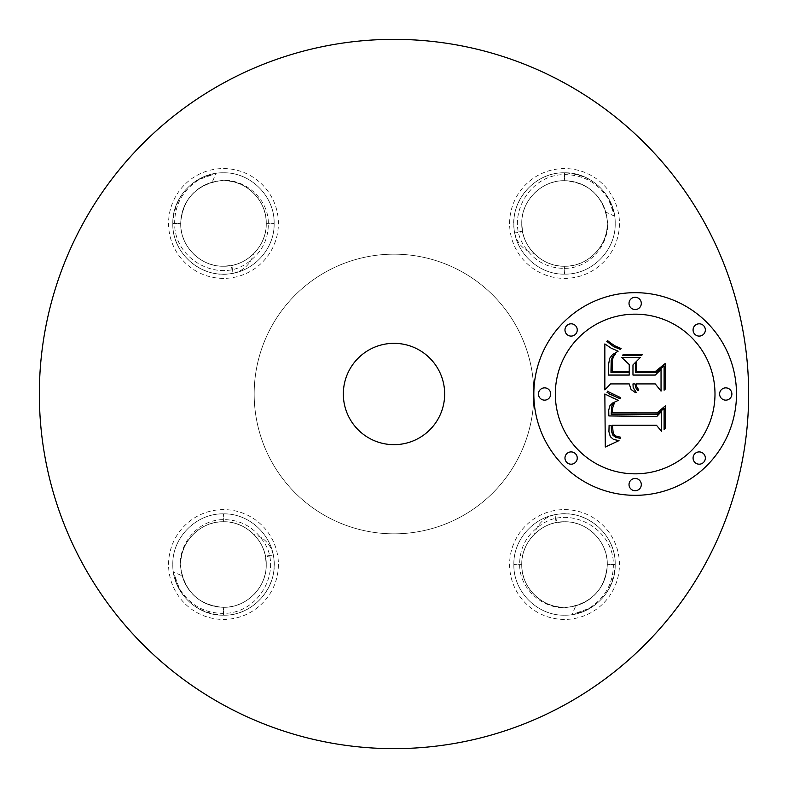 <?xml version="1.0" encoding="UTF-8"?>
<svg xmlns="http://www.w3.org/2000/svg" width="788" height="788" viewBox="0 0 788 788"><rect width="100%" height="100%" fill="white"/><g stroke="black" fill="none" stroke-linecap="round" stroke-linejoin="round"><path stroke-width="0.59" stroke-dasharray="3.94 2.96" d="M527.005 243.975A42.759 42.759 0 0 1 544.025 185.948A42.759 42.759 0 0 1 602.052 202.969A42.759 42.759 0 0 1 585.031 260.995A42.759 42.759 0 0 1 527.005 243.975M607.036 218.877C611.409 241.808 590.892 268.403 564.809 268.344C547.424 268.432 533.801 260.858 523.951 245.639C505.61 218.463 527.911 174.512 564.435 174.621C583.475 174.7 598.2 182.954 608.592 199.403L614.66 216.178C608.661 189.347 591.955 174.897 564.523 172.808C537.416 172.139 513.195 196.37 513.865 223.477C513.195 250.584 537.416 274.805 564.523 274.135C591.63 274.805 615.861 250.584 615.192 223.477C615.861 196.37 591.63 172.139 564.523 172.808C537.416 172.139 513.195 196.37 513.865 223.477C513.195 250.584 537.416 274.805 564.523 274.135C591.63 274.805 615.861 250.584 615.192 223.477C615.861 196.37 591.63 172.139 564.523 172.808C537.416 172.139 513.195 196.37 513.865 223.477C513.195 250.584 537.416 274.805 564.523 274.135C591.63 274.805 615.861 250.584 615.192 223.477C615.861 196.37 591.63 172.139 564.523 172.808C537.416 172.139 513.195 196.37 513.865 223.477C513.195 250.584 537.416 274.805 564.523 274.135C591.63 274.805 615.861 250.584 615.192 223.477C615.861 196.37 591.63 172.139 564.523 172.808C537.416 172.139 513.195 196.37 513.865 223.477C513.195 250.584 537.416 274.805 564.523 274.135C591.63 274.805 615.861 250.584 615.192 223.477C615.861 196.37 591.63 172.139 564.523 172.808C537.416 172.139 513.195 196.37 513.865 223.477C513.195 250.584 537.416 274.805 564.523 274.135C591.63 274.805 615.861 250.584 615.192 223.477C615.861 196.37 591.63 172.139 564.523 172.808L564.907 180.718C581.278 181.398 593.659 188.825 602.052 202.969C605.519 209.391 607.262 216.227 607.292 223.477C607.942 246.319 587.129 267.102 564.139 266.236C541.425 266.659 521.144 246.043 521.764 223.477C521.193 200.497 541.849 179.94 564.907 180.718C581.278 181.398 593.659 188.825 602.052 202.969C605.519 209.381 607.262 216.217 607.292 223.477C607.912 246.043 587.621 266.659 564.907 266.236C541.927 267.102 521.114 246.319 521.764 223.477L522.454 231.111C523.981 239.532 527.852 246.989 534.067 253.48C528.058 247.245 524.237 240.044 522.602 231.859L521.764 223.477C521.213 200.773 541.346 180.373 564.139 180.718C580.835 181.142 593.472 188.559 602.052 202.969C605.519 209.391 607.262 216.227 607.292 223.477C607.942 246.319 587.129 267.102 564.139 266.236C541.425 266.659 521.144 246.043 521.764 223.477C521.114 200.625 541.927 179.851 564.907 180.718C581.278 181.398 593.659 188.825 602.052 202.969C605.519 209.381 607.262 216.217 607.292 223.477C607.912 246.043 587.621 266.659 564.907 266.236C541.927 267.102 521.114 246.319 521.764 223.477C521.144 200.901 541.425 180.285 564.139 180.718C580.835 181.142 593.472 188.559 602.052 202.969C605.519 209.391 607.262 216.227 607.292 223.477C607.942 246.319 587.129 267.102 564.139 266.236C541.425 266.659 521.144 246.043 521.764 223.477C521.114 200.625 541.927 179.851 564.907 180.718C581.278 181.398 593.659 188.825 602.052 202.969C605.519 209.381 607.262 216.217 607.292 223.477C607.912 246.043 587.621 266.659 564.907 266.236C541.927 267.102 521.114 246.319 521.764 223.477C521.144 200.901 541.425 180.285 564.139 180.718C580.835 181.142 593.472 188.559 602.052 202.969C605.519 209.391 607.262 216.227 607.292 223.477C607.942 246.319 587.129 267.102 564.139 266.236C541.425 266.659 521.144 246.043 521.764 223.477C521.114 200.625 541.927 179.851 564.907 180.718C581.278 181.398 593.659 188.825 602.052 202.969C605.519 209.381 607.262 216.217 607.292 223.477C607.912 246.043 587.621 266.659 564.907 266.236C541.927 267.102 521.114 246.319 521.764 223.477C521.144 200.901 541.425 180.285 564.139 180.718C580.835 181.142 593.472 188.559 602.052 202.969C605.519 209.391 607.262 216.227 607.292 223.477C607.942 246.319 587.129 267.102 564.139 266.236C541.425 266.659 521.144 246.043 521.764 223.477C521.114 200.625 541.927 179.851 564.907 180.718C581.278 181.398 593.659 188.825 602.052 202.969C605.519 209.381 607.262 216.217 607.292 223.477C607.912 246.043 587.621 266.659 564.907 266.236C541.927 267.102 521.114 246.319 521.764 223.477C521.144 200.901 541.425 180.285 564.139 180.718C580.835 181.142 593.472 188.559 602.052 202.969C605.519 209.391 607.262 216.227 607.292 223.477C607.942 246.319 587.129 267.102 564.139 266.236C541.425 266.659 521.144 246.043 521.764 223.477C521.114 200.625 541.927 179.851 564.907 180.718C585.484 182.097 599.097 192.558 605.745 212.1A42.759 42.759 0 0 1 607.036 218.877C602.505 195.227 588.203 182.501 564.139 180.718C541.425 180.285 521.144 200.901 521.764 223.477C521.114 200.625 541.927 179.851 564.907 180.718L564.523 172.808C533.831 171.843 508.053 202.989 514.761 232.962A26.24 26.24 0 0 0 534.067 253.48M522.454 231.111L514.761 232.962L522.602 231.859M612.719 197.148A54.924 54.924 0 0 1 590.852 271.673A54.924 54.924 0 0 1 516.327 249.806A54.924 54.924 0 0 1 538.194 175.281A54.924 54.924 0 0 1 612.719 197.148M614.66 216.178L605.745 212.1M223.969 705.23A354.649 354.649 0 0 1 82.77 223.969A354.649 354.649 0 0 1 564.031 82.77A354.649 354.649 0 0 1 705.23 564.031A354.649 354.649 0 0 1 223.969 705.23M461.039 271.289A139.831 139.831 0 0 1 516.711 461.039A139.831 139.831 0 0 1 326.961 516.711A139.831 139.831 0 0 1 271.289 326.961A139.831 139.831 0 0 1 461.039 271.289A139.831 139.831 0 0 1 516.711 461.039A139.831 139.831 0 0 1 326.961 516.711A139.831 139.831 0 0 1 271.289 326.961A139.831 139.831 0 0 1 461.039 271.289M590.852 612.719A54.924 54.924 0 0 1 516.327 590.852A54.924 54.924 0 0 1 538.194 516.327A54.924 54.924 0 0 1 612.719 538.194A54.924 54.924 0 0 1 590.852 612.719M175.281 590.852A54.924 54.924 0 0 1 197.148 516.327A54.924 54.924 0 0 1 271.673 538.194A54.924 54.924 0 0 1 249.806 612.719A54.924 54.924 0 0 1 175.281 590.852M197.148 175.281A54.924 54.924 0 0 1 271.673 197.148A54.924 54.924 0 0 1 249.806 271.673A54.924 54.924 0 0 1 175.281 249.806A54.924 54.924 0 0 1 197.148 175.281M575.9 605.745A42.759 42.759 0 0 1 569.123 607.036C546.192 611.409 519.597 590.892 519.656 564.809C519.568 547.424 527.142 533.801 542.361 523.951C569.537 505.61 613.488 527.911 613.379 564.435C613.3 583.475 605.046 598.2 588.597 608.592L571.822 614.66L575.9 605.745C595.442 599.097 605.903 585.484 607.282 564.907C608.149 541.927 587.375 521.114 564.523 521.764C541.681 521.114 520.898 541.927 521.764 564.907C521.341 587.621 541.957 607.912 564.523 607.292C571.773 607.262 578.609 605.519 585.031 602.052A42.759 42.759 0 0 1 527.005 585.031A42.759 42.759 0 0 1 544.025 527.005A42.759 42.759 0 0 1 602.052 544.025A42.759 42.759 0 0 1 585.031 602.052C578.619 605.519 571.783 607.262 564.523 607.292C571.773 607.262 578.609 605.519 585.031 602.052C578.619 605.519 571.783 607.262 564.523 607.292C571.773 607.262 578.609 605.519 585.031 602.052C578.619 605.519 571.783 607.262 564.523 607.292C571.773 607.262 578.609 605.519 585.031 602.052C578.619 605.519 571.783 607.262 564.523 607.292C571.773 607.262 578.609 605.519 585.031 602.052C578.619 605.519 571.783 607.262 564.523 607.292C571.773 607.262 578.609 605.519 585.031 602.052C599.441 593.472 606.859 580.835 607.282 564.139C607.715 541.425 587.099 521.144 564.523 521.764C541.957 521.144 521.341 541.425 521.764 564.139C520.898 587.129 541.681 607.942 564.523 607.292C541.681 607.942 520.898 587.129 521.764 564.139C521.341 541.425 541.957 521.144 564.523 521.764C541.681 521.114 520.898 541.927 521.764 564.907C521.341 587.621 541.957 607.912 564.523 607.292C541.681 607.942 520.898 587.129 521.764 564.139C521.341 541.425 541.957 521.144 564.523 521.764C587.099 521.144 607.715 541.425 607.282 564.139C605.499 588.203 592.773 602.505 569.123 607.036M182.255 575.9A42.759 42.759 0 0 1 180.964 569.123C176.591 546.192 197.108 519.597 223.191 519.656C240.576 519.568 254.199 527.142 264.049 542.361C282.39 569.537 260.089 613.488 223.565 613.379C204.525 613.3 189.8 605.046 179.408 588.597L173.34 571.822L182.255 575.9C188.903 595.442 202.516 605.903 223.093 607.282C246.073 608.149 266.886 587.375 266.236 564.523C266.886 541.681 246.073 520.898 223.093 521.764C200.379 521.341 180.088 541.957 180.708 564.523C180.738 571.773 182.481 578.609 185.948 585.031A42.759 42.759 0 0 1 202.969 527.005A42.759 42.759 0 0 1 260.995 544.025A42.759 42.759 0 0 1 243.975 602.052A42.759 42.759 0 0 1 185.948 585.031C182.481 578.619 180.738 571.783 180.708 564.523C180.738 571.773 182.481 578.609 185.948 585.031C182.481 578.619 180.738 571.783 180.708 564.523C180.738 571.773 182.481 578.609 185.948 585.031C182.481 578.619 180.738 571.783 180.708 564.523C180.738 571.773 182.481 578.609 185.948 585.031C182.481 578.619 180.738 571.783 180.708 564.523C180.738 571.773 182.481 578.609 185.948 585.031C182.481 578.619 180.738 571.783 180.708 564.523C180.738 571.773 182.481 578.609 185.948 585.031C194.528 599.441 207.165 606.859 223.861 607.282C246.575 607.715 266.856 587.099 266.236 564.523C266.856 541.957 246.575 521.341 223.861 521.764C200.871 520.898 180.058 541.681 180.708 564.523C180.058 541.681 200.871 520.898 223.861 521.764C246.575 521.341 266.856 541.957 266.236 564.523C266.886 541.681 246.073 520.898 223.093 521.764C200.379 521.341 180.088 541.957 180.708 564.523C180.058 541.681 200.871 520.898 223.861 521.764C246.575 521.341 266.856 541.957 266.236 564.523C266.856 587.099 246.575 607.715 223.861 607.282C199.797 605.499 185.495 592.773 180.964 569.123M212.1 182.255A42.759 42.759 0 0 1 218.877 180.964C241.808 176.591 268.403 197.108 268.344 223.191C268.432 240.576 260.858 254.199 245.639 264.049C218.463 282.39 174.512 260.089 174.621 223.565C174.7 204.525 182.954 189.8 199.403 179.408L216.178 173.34L212.1 182.255C192.558 188.903 182.097 202.516 180.718 223.093C179.851 246.073 200.625 266.886 223.477 266.236C246.319 266.886 267.102 246.073 266.236 223.093C266.659 200.379 246.043 180.088 223.477 180.708C216.227 180.738 209.391 182.481 202.969 185.948A42.759 42.759 0 0 1 260.995 202.969A42.759 42.759 0 0 1 243.975 260.995A42.759 42.759 0 0 1 185.948 243.975A42.759 42.759 0 0 1 202.969 185.948C209.381 182.481 216.217 180.738 223.477 180.708C216.227 180.738 209.391 182.481 202.969 185.948C209.381 182.481 216.217 180.738 223.477 180.708C216.227 180.738 209.391 182.481 202.969 185.948C209.381 182.481 216.217 180.738 223.477 180.708C216.227 180.738 209.391 182.481 202.969 185.948C209.381 182.481 216.217 180.738 223.477 180.708C216.227 180.738 209.391 182.481 202.969 185.948C209.381 182.481 216.217 180.738 223.477 180.708C216.227 180.738 209.391 182.481 202.969 185.948C188.559 194.528 181.142 207.165 180.718 223.861C180.285 246.575 200.901 266.856 223.477 266.236C246.043 266.856 266.659 246.575 266.236 223.861C267.102 200.871 246.319 180.058 223.477 180.708C246.319 180.058 267.102 200.871 266.236 223.861C266.659 246.575 246.043 266.856 223.477 266.236C246.319 266.886 267.102 246.073 266.236 223.093C266.659 200.379 246.043 180.088 223.477 180.708C246.319 180.058 267.102 200.871 266.236 223.861C266.659 246.575 246.043 266.856 223.477 266.236C200.901 266.856 180.285 246.575 180.718 223.861C182.501 199.797 195.227 185.495 218.877 180.964M418.29 349.537A50.668 50.668 0 0 1 438.463 418.29A50.668 50.668 0 0 1 369.71 438.463A50.668 50.668 0 0 1 349.537 369.71A50.668 50.668 0 0 1 418.29 349.537M571.822 614.66C598.653 608.661 613.103 591.955 615.192 564.523C615.861 537.416 591.63 513.195 564.523 513.865C537.416 513.195 513.195 537.416 513.865 564.523C513.195 591.63 537.416 615.861 564.523 615.192C591.63 615.861 615.861 591.63 615.192 564.523C615.861 537.416 591.63 513.195 564.523 513.865C537.416 513.195 513.195 537.416 513.865 564.523C513.195 591.63 537.416 615.861 564.523 615.192C591.63 615.861 615.861 591.63 615.192 564.523C615.861 537.416 591.63 513.195 564.523 513.865C537.416 513.195 513.195 537.416 513.865 564.523C513.195 591.63 537.416 615.861 564.523 615.192C591.63 615.861 615.861 591.63 615.192 564.523C615.861 537.416 591.63 513.195 564.523 513.865C537.416 513.195 513.195 537.416 513.865 564.523C513.195 591.63 537.416 615.861 564.523 615.192C591.63 615.861 615.861 591.63 615.192 564.523C615.861 537.416 591.63 513.195 564.523 513.865C537.416 513.195 513.195 537.416 513.865 564.523C513.195 591.63 537.416 615.861 564.523 615.192C591.63 615.861 615.861 591.63 615.192 564.523C615.861 537.416 591.63 513.195 564.523 513.865C537.416 513.195 513.195 537.416 513.865 564.523C513.195 591.63 537.416 615.861 564.523 615.192C591.63 615.861 615.861 591.63 615.192 564.523C616.157 533.831 585.011 508.053 555.038 514.761L556.141 522.602L564.523 521.764C587.375 521.114 608.149 541.927 607.282 564.907C606.602 581.278 599.175 593.659 585.031 602.052C599.175 593.659 606.602 581.278 607.282 564.907C608.149 541.927 587.375 521.114 564.523 521.764C541.681 521.114 520.898 541.927 521.764 564.907C521.341 587.621 541.957 607.912 564.523 607.292C541.681 607.942 520.898 587.129 521.764 564.139C521.341 541.425 541.957 521.144 564.523 521.764C587.099 521.144 607.715 541.425 607.282 564.139C606.859 580.835 599.441 593.472 585.031 602.052C599.175 593.659 606.602 581.278 607.282 564.907C608.149 541.927 587.375 521.114 564.523 521.764C541.681 521.114 520.898 541.927 521.764 564.907C521.341 587.621 541.957 607.912 564.523 607.292C541.681 607.942 520.898 587.129 521.764 564.139C521.341 541.425 541.957 521.144 564.523 521.764C587.099 521.144 607.715 541.425 607.282 564.139C606.859 580.835 599.441 593.472 585.031 602.052C599.175 593.659 606.602 581.278 607.282 564.907C608.149 541.927 587.375 521.114 564.523 521.764C541.681 521.114 520.898 541.927 521.764 564.907C521.341 587.621 541.957 607.912 564.523 607.292C541.681 607.942 520.898 587.129 521.764 564.139C521.341 541.425 541.957 521.144 564.523 521.764C587.099 521.144 607.715 541.425 607.282 564.139C606.859 580.835 599.441 593.472 585.031 602.052C599.175 593.659 606.602 581.278 607.282 564.907C608.149 541.927 587.375 521.114 564.523 521.764C587.227 521.213 607.627 541.346 607.282 564.139C606.859 580.835 599.441 593.472 585.031 602.052C599.175 593.659 606.602 581.278 607.282 564.907C608.06 541.849 587.503 521.193 564.523 521.764L556.889 522.454L555.038 514.761A26.24 26.24 0 0 0 534.52 534.067C540.755 528.058 547.955 524.237 556.141 522.602M556.889 522.454C548.468 523.981 541.011 527.852 534.52 534.067M173.34 571.822C179.339 598.653 196.045 613.103 223.477 615.192C250.584 615.861 274.805 591.63 274.135 564.523C274.805 537.416 250.584 513.195 223.477 513.865C196.37 513.195 172.139 537.416 172.808 564.523C172.139 591.63 196.37 615.861 223.477 615.192C250.584 615.861 274.805 591.63 274.135 564.523C274.805 537.416 250.584 513.195 223.477 513.865C196.37 513.195 172.139 537.416 172.808 564.523C172.139 591.63 196.37 615.861 223.477 615.192C250.584 615.861 274.805 591.63 274.135 564.523C274.805 537.416 250.584 513.195 223.477 513.865C196.37 513.195 172.139 537.416 172.808 564.523C172.139 591.63 196.37 615.861 223.477 615.192C250.584 615.861 274.805 591.63 274.135 564.523C274.805 537.416 250.584 513.195 223.477 513.865C196.37 513.195 172.139 537.416 172.808 564.523C172.139 591.63 196.37 615.861 223.477 615.192C250.584 615.861 274.805 591.63 274.135 564.523C274.805 537.416 250.584 513.195 223.477 513.865C196.37 513.195 172.139 537.416 172.808 564.523C172.139 591.63 196.37 615.861 223.477 615.192C250.584 615.861 274.805 591.63 274.135 564.523C274.805 537.416 250.584 513.195 223.477 513.865C196.37 513.195 172.139 537.416 172.808 564.523C172.139 591.63 196.37 615.861 223.477 615.192C254.169 616.157 279.947 585.011 273.239 555.038L265.398 556.141L266.236 564.523C266.886 587.375 246.073 608.149 223.093 607.282C206.722 606.602 194.341 599.175 185.948 585.031C194.341 599.175 206.722 606.602 223.093 607.282C246.073 608.149 266.886 587.375 266.236 564.523C266.886 541.681 246.073 520.898 223.093 521.764C200.379 521.341 180.088 541.957 180.708 564.523C180.058 541.681 200.871 520.898 223.861 521.764C246.575 521.341 266.856 541.957 266.236 564.523C266.856 587.099 246.575 607.715 223.861 607.282C207.165 606.859 194.528 599.441 185.948 585.031C194.341 599.175 206.722 606.602 223.093 607.282C246.073 608.149 266.886 587.375 266.236 564.523C266.886 541.681 246.073 520.898 223.093 521.764C200.379 521.341 180.088 541.957 180.708 564.523C180.058 541.681 200.871 520.898 223.861 521.764C246.575 521.341 266.856 541.957 266.236 564.523C266.856 587.099 246.575 607.715 223.861 607.282C207.165 606.859 194.528 599.441 185.948 585.031C194.341 599.175 206.722 606.602 223.093 607.282C246.073 608.149 266.886 587.375 266.236 564.523C266.886 541.681 246.073 520.898 223.093 521.764C200.379 521.341 180.088 541.957 180.708 564.523C180.058 541.681 200.871 520.898 223.861 521.764C246.575 521.341 266.856 541.957 266.236 564.523C266.856 587.099 246.575 607.715 223.861 607.282C207.165 606.859 194.528 599.441 185.948 585.031C194.341 599.175 206.722 606.602 223.093 607.282C246.073 608.149 266.886 587.375 266.236 564.523C266.787 587.227 246.654 607.627 223.861 607.282C207.165 606.859 194.528 599.441 185.948 585.031C194.341 599.175 206.722 606.602 223.093 607.282C246.151 608.06 266.807 587.503 266.236 564.523L265.546 556.889L273.239 555.038A26.24 26.24 0 0 0 253.933 534.52C259.941 540.755 263.763 547.955 265.398 556.141M265.546 556.889C264.019 548.468 260.148 541.011 253.933 534.52M216.178 173.34C189.347 179.339 174.897 196.045 172.808 223.477C172.139 250.584 196.37 274.805 223.477 274.135C250.584 274.805 274.805 250.584 274.135 223.477C274.805 196.37 250.584 172.139 223.477 172.808C196.37 172.139 172.139 196.37 172.808 223.477C172.139 250.584 196.37 274.805 223.477 274.135C250.584 274.805 274.805 250.584 274.135 223.477C274.805 196.37 250.584 172.139 223.477 172.808C196.37 172.139 172.139 196.37 172.808 223.477C172.139 250.584 196.37 274.805 223.477 274.135C250.584 274.805 274.805 250.584 274.135 223.477C274.805 196.37 250.584 172.139 223.477 172.808C196.37 172.139 172.139 196.37 172.808 223.477C172.139 250.584 196.37 274.805 223.477 274.135C250.584 274.805 274.805 250.584 274.135 223.477C274.805 196.37 250.584 172.139 223.477 172.808C196.37 172.139 172.139 196.37 172.808 223.477C172.139 250.584 196.37 274.805 223.477 274.135C250.584 274.805 274.805 250.584 274.135 223.477C274.805 196.37 250.584 172.139 223.477 172.808C196.37 172.139 172.139 196.37 172.808 223.477C172.139 250.584 196.37 274.805 223.477 274.135C250.584 274.805 274.805 250.584 274.135 223.477C274.805 196.37 250.584 172.139 223.477 172.808C196.37 172.139 172.139 196.37 172.808 223.477C171.843 254.169 202.989 279.947 232.962 273.239L231.859 265.398L223.477 266.236C200.625 266.886 179.851 246.073 180.718 223.093C181.398 206.722 188.825 194.341 202.969 185.948C188.825 194.341 181.398 206.722 180.718 223.093C179.851 246.073 200.625 266.886 223.477 266.236C246.319 266.886 267.102 246.073 266.236 223.093C266.659 200.379 246.043 180.088 223.477 180.708C246.319 180.058 267.102 200.871 266.236 223.861C266.659 246.575 246.043 266.856 223.477 266.236C200.901 266.856 180.285 246.575 180.718 223.861C181.142 207.165 188.559 194.528 202.969 185.948C188.825 194.341 181.398 206.722 180.718 223.093C179.851 246.073 200.625 266.886 223.477 266.236C246.319 266.886 267.102 246.073 266.236 223.093C266.659 200.379 246.043 180.088 223.477 180.708C246.319 180.058 267.102 200.871 266.236 223.861C266.659 246.575 246.043 266.856 223.477 266.236C200.901 266.856 180.285 246.575 180.718 223.861C181.142 207.165 188.559 194.528 202.969 185.948C188.825 194.341 181.398 206.722 180.718 223.093C179.851 246.073 200.625 266.886 223.477 266.236C246.319 266.886 267.102 246.073 266.236 223.093C266.659 200.379 246.043 180.088 223.477 180.708C246.319 180.058 267.102 200.871 266.236 223.861C266.659 246.575 246.043 266.856 223.477 266.236C200.901 266.856 180.285 246.575 180.718 223.861C181.142 207.165 188.559 194.528 202.969 185.948C188.825 194.341 181.398 206.722 180.718 223.093C179.851 246.073 200.625 266.886 223.477 266.236C200.773 266.787 180.373 246.654 180.718 223.861C181.142 207.165 188.559 194.528 202.969 185.948C188.825 194.341 181.398 206.722 180.718 223.093C179.94 246.151 200.497 266.807 223.477 266.236L231.111 265.546L232.962 273.239A26.24 26.24 0 0 0 253.48 253.933C247.245 259.941 240.044 263.763 231.859 265.398M231.111 265.546C239.532 264.019 246.989 260.148 253.48 253.933M610.562 383.914L604.849 389.893L604.849 343.932L611.005 348.089L618.137 351.192L612.434 354.679L609.705 358.274L608.641 364.046L608.523 375.058L629.248 375.058L629.248 372.36L610.956 372.36L611.202 360.421L612.473 356.826L615.477 353.94L613.468 356.678L612.404 359.781L612.158 371.256L629.248 371.256L629.248 364.568L621.762 357.486L640.319 357.486L632.971 364.923L632.971 375.058L655.281 375.058L661.043 369.395L661.043 391.134L655.281 383.914L636.241 383.914L636.881 387.115L638.812 389.893L637.886 390.74L635.758 387.745L635.049 383.914L632.971 383.914L633.178 387.617L636.241 392.375L635.532 392.68L631.09 389.499L629.248 383.914L610.562 383.914M605.292 447.023L604.849 393.97L612.375 398.127L618.265 400.393L612.66 402.983L609.902 405.751L608.73 410.095L608.838 415.936L656.837 416.468L661.664 411.238L661.664 431.479L656.483 425.274L612.424 425.274L613.251 433.518L615.487 435.922L620.481 437.192L620.481 438.335L619.476 438.226L615.398 437.143L612.877 435.193L611.409 431.194L611.271 425.766L609.104 425.274L608.927 431.726L610.326 436.67L613.537 439.468L619.013 440.6L605.292 447.023M622.648 355.398L623.318 354.245L642.447 354.245L641.777 355.398L622.648 355.398M607.016 392.286L607.637 391.183L612.818 394.315L620.57 397.605L620.166 398.748L612 395.399L607.016 392.286M606.799 341.362L607.548 340.564L614.63 345.725L621.102 348.532L620.481 349.468L614.955 347.36L606.799 341.362M614.148 403.21L612.532 408.342L612.443 412.882L656.965 412.922L665.289 405.879L665.289 428.505L664.097 429.529L664.097 408.312L657.32 414.252L611.183 414.252L611.695 406.155L614.148 403.21M635.492 363.455L636.684 362.175L636.684 371.256L655.636 371.256L665.289 363.455L665.289 389.095L664.097 390.208L664.097 365.937L656.168 372.36L635.492 372.36L635.492 363.455M635.158 292.673A101.327 101.327 0 0 0 533.831 394A101.327 101.327 0 0 0 635.158 495.327A101.327 101.327 0 0 0 736.494 394A101.327 101.327 0 0 0 635.158 292.673M635.158 473.834A79.834 79.834 0 0 0 714.992 394A79.834 79.834 0 0 0 635.158 314.166A79.834 79.834 0 0 0 555.323 394A79.834 79.834 0 0 0 635.158 473.834M544.577 400.137A6.137 6.137 0 0 0 550.723 394A6.137 6.137 0 0 0 544.577 387.863A6.137 6.137 0 0 0 538.44 394A6.137 6.137 0 0 0 544.577 400.137M635.158 309.556A6.137 6.137 0 0 0 641.304 303.419A6.137 6.137 0 0 0 635.158 297.273A6.137 6.137 0 0 0 629.021 303.419A6.137 6.137 0 0 0 635.158 309.556M571.113 336.092A6.137 6.137 0 0 0 577.249 329.945A6.137 6.137 0 0 0 571.113 323.809A6.137 6.137 0 0 0 564.966 329.945A6.137 6.137 0 0 0 571.113 336.092M725.738 400.137A6.137 6.137 0 0 0 731.885 394A6.137 6.137 0 0 0 725.738 387.863A6.137 6.137 0 0 0 719.602 394A6.137 6.137 0 0 0 725.738 400.137M699.212 336.092A6.137 6.137 0 0 0 705.349 329.945A6.137 6.137 0 0 0 699.212 323.809A6.137 6.137 0 0 0 693.076 329.945A6.137 6.137 0 0 0 699.212 336.092M635.158 478.444A6.137 6.137 0 0 0 629.021 484.581A6.137 6.137 0 0 0 635.158 490.727A6.137 6.137 0 0 0 641.304 484.581A6.137 6.137 0 0 0 635.158 478.444M571.113 451.908A6.137 6.137 0 0 0 564.966 458.055A6.137 6.137 0 0 0 571.113 464.191A6.137 6.137 0 0 0 577.249 458.055A6.137 6.137 0 0 0 571.113 451.908M699.212 451.908A6.137 6.137 0 0 0 693.076 458.055A6.137 6.137 0 0 0 699.212 464.191A6.137 6.137 0 0 0 705.349 458.055A6.137 6.137 0 0 0 699.212 451.908M564.523 172.808L564.139 180.718L564.523 172.808M564.523 274.135L564.907 266.236L564.523 274.135L564.139 266.236M615.192 564.523L607.282 564.139L615.192 564.523L607.282 564.907L615.192 564.523M521.764 564.139L513.865 564.523L521.764 564.907L513.865 564.523M223.477 615.192L223.861 607.282L223.477 615.192L223.093 607.282L223.477 615.192M223.861 521.764L223.477 513.865L223.093 521.764L223.477 513.865M172.808 223.477L180.718 223.861L172.808 223.477L180.718 223.093L172.808 223.477M266.236 223.861L274.135 223.477L266.236 223.093L274.135 223.477"/><path stroke-width="1.18" d="M223.969 705.23A354.649 354.649 0 0 1 82.77 223.969A354.649 354.649 0 0 1 564.031 82.77A354.649 354.649 0 0 1 705.23 564.031A354.649 354.649 0 0 1 223.969 705.23M418.29 349.537A50.668 50.668 0 0 1 438.463 418.29A50.668 50.668 0 0 1 369.71 438.463A50.668 50.668 0 0 1 349.537 369.71A50.668 50.668 0 0 1 418.29 349.537M635.158 292.673A101.327 101.327 0 0 1 736.494 394A101.327 101.327 0 0 1 635.158 495.327A101.327 101.327 0 0 1 533.831 394A101.327 101.327 0 0 1 635.158 292.673M635.158 314.166A79.834 79.834 0 0 1 714.992 394A79.834 79.834 0 0 1 635.158 473.834A79.834 79.834 0 0 1 555.323 394A79.834 79.834 0 0 1 635.158 314.166M605.48 394.305L618.265 400.393L612.66 402.983L609.902 405.751L608.73 410.095L608.838 415.936L656.837 416.468L661.664 411.238L661.664 431.479L656.483 425.274L612.424 425.274L613.251 433.518L615.487 435.922L620.481 437.192L620.481 438.335L619.476 438.226L615.398 437.143L612.877 435.193L611.409 431.194L611.271 425.766L609.104 425.274L608.927 431.726L610.326 436.67L613.537 439.468L619.013 440.6L605.292 447.023L604.849 393.97L605.48 394.305M608.464 391.794L620.57 397.605L620.166 398.748L609.676 394.138L607.016 392.286L607.637 391.183L608.464 391.794M614.128 403.692L612.532 408.342L612.443 412.882L656.965 412.922L665.289 405.879L665.289 428.505L664.097 429.529L664.097 408.312L657.32 414.252L611.183 414.252L611.695 406.155L612.847 404.185L614.541 403.003L614.128 403.692M604.849 343.932L611.005 348.089L618.137 351.192L612.434 354.679L609.705 358.274L608.641 364.046L608.523 375.058L629.248 375.058L629.248 372.36L610.956 372.36L611.202 360.421L612.473 356.826L615.477 353.94L613.468 356.678L612.404 359.781L612.158 371.256L629.248 371.256L629.248 364.568L621.762 357.486L640.319 357.486L632.971 364.923L632.971 375.058L655.281 375.058L661.043 369.395L661.043 391.134L655.281 383.914L636.241 383.914L636.881 387.115L638.812 389.893L637.886 390.74L635.758 387.745L635.049 383.914L632.971 383.914L633.178 387.617L636.241 392.375L635.532 392.68L631.09 389.499L629.248 383.914L610.562 383.914L604.849 389.893L604.849 343.932M609.016 341.785L614.63 345.725L621.102 348.532L620.481 349.468L613.586 346.602L606.799 341.362L607.548 340.564L609.016 341.785M642.447 354.245L641.777 355.398L622.648 355.398L623.318 354.245L642.447 354.245M636.684 371.256L655.636 371.256L665.289 363.455L665.289 389.095L664.097 390.208L664.097 365.937L656.168 372.36L635.492 372.36L635.492 363.455L636.684 362.175L636.684 371.256M544.577 387.863A6.137 6.137 0 0 1 550.723 394A6.137 6.137 0 0 1 544.577 400.137A6.137 6.137 0 0 1 538.44 394A6.137 6.137 0 0 1 544.577 387.863M635.158 297.273A6.137 6.137 0 0 1 641.304 303.419A6.137 6.137 0 0 1 635.158 309.556A6.137 6.137 0 0 1 629.021 303.419A6.137 6.137 0 0 1 635.158 297.273M571.113 323.809A6.137 6.137 0 0 1 577.249 329.945A6.137 6.137 0 0 1 571.113 336.092A6.137 6.137 0 0 1 564.966 329.945A6.137 6.137 0 0 1 571.113 323.809M725.738 387.863A6.137 6.137 0 0 1 731.885 394A6.137 6.137 0 0 1 725.738 400.137A6.137 6.137 0 0 1 719.602 394A6.137 6.137 0 0 1 725.738 387.863M699.212 323.809A6.137 6.137 0 0 1 705.349 329.945A6.137 6.137 0 0 1 699.212 336.092A6.137 6.137 0 0 1 693.076 329.945A6.137 6.137 0 0 1 699.212 323.809M635.158 490.727A6.137 6.137 0 0 1 629.021 484.581A6.137 6.137 0 0 1 635.158 478.444A6.137 6.137 0 0 1 641.304 484.581A6.137 6.137 0 0 1 635.158 490.727M571.113 464.191A6.137 6.137 0 0 1 564.966 458.055A6.137 6.137 0 0 1 571.113 451.908A6.137 6.137 0 0 1 577.249 458.055A6.137 6.137 0 0 1 571.113 464.191M699.212 464.191A6.137 6.137 0 0 1 693.076 458.055A6.137 6.137 0 0 1 699.212 451.908A6.137 6.137 0 0 1 705.349 458.055A6.137 6.137 0 0 1 699.212 464.191"/></g></svg>
